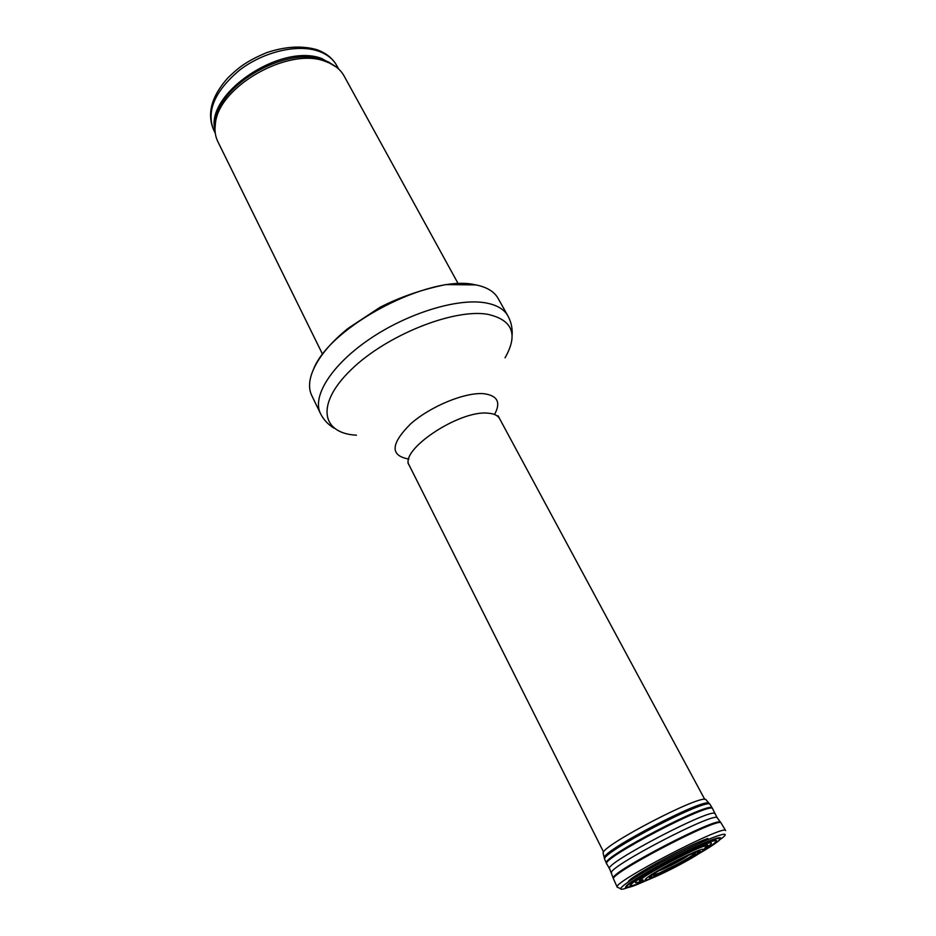 <?xml version="1.0" encoding="UTF-8"?>
<svg xmlns="http://www.w3.org/2000/svg" width="936" height="936" viewBox="0 0 936 936"><rect width="100%" height="100%" fill="white"/><g stroke="black" fill="none" stroke-linecap="round" stroke-linejoin="round"><path stroke-width="1.4" d="M322.51 354.147L217.842 141.628C215.186 136.211 214.391 130.081 215.444 123.224C218.813 86.522 288.159 47.022 324.827 61.203L330.361 63.402C336.586 66.468 341.149 70.645 344.062 75.921L458.113 283.561M475.02 284.755L475.839 284.907C486.849 287.095 494.278 291.587 498.104 298.385L507.92 315.923C504.083 309.114 496.443 304.726 485.023 302.773C457.014 298.034 407.254 313.326 369.346 339.253C331.332 365.122 311.875 396.525 320.451 413.513L311.711 395.413C308.342 388.37 308.915 379.724 313.443 369.439C329.741 326.348 429.636 273.967 475.02 284.755M705.206 847.525C714.999 837.416 628.852 882.25 642.751 880.027M317.807 50.953C326.699 53.96 333.017 58.839 336.761 65.578C332.619 58.184 325.892 52.849 316.567 49.596C301.743 45.454 285.106 46.472 266.655 52.638C245.454 61.612 238.352 67.872 227.846 77.91C211.536 96.279 206.774 113.548 213.56 129.718C206.259 110.822 214.941 90.944 239.628 70.083C263.379 51.866 296.782 43.922 317.807 50.953M215.011 130.315C204.68 94.162 280.823 42.389 321.972 58.594L336.41 67.111M214.987 128.466L215.374 120.802C218.696 84.626 286.849 45.805 322.967 59.775L328.419 61.963L334.924 66.035M356.417 435.181C321.118 433.415 315.502 403.919 351.211 369.626C386.428 335.24 453.445 308.435 487.539 314.274C512.624 319.831 518.45 334.339 505.042 357.809M408.88 459.073C390.066 455.762 390.534 444.132 410.296 424.195C430.162 406.364 465.309 391.927 483.947 393.717C497.578 395.565 501.111 402.492 494.524 414.484M407.897 462.77L409.325 465.508C398.455 450.637 459.494 409.699 488.159 413.197C494.021 413.642 497.812 415.42 499.543 418.556L498.104 415.806M628.243 881.864C627.857 877.909 686.86 845.664 707.838 838.434M643.324 880.086C631.472 884.11 647.232 872.995 672.071 860.102C696.875 847.15 715.022 840.622 704.925 848.016M700.163 851.28L699.052 851.982M643.02 880.706L642.81 880.788C624.382 887.971 642.26 874.786 673.241 858.827C704.2 842.786 722.358 837.346 704.235 849.034M647.923 879.676L639.253 883.28C617.046 891.996 641.289 874.774 678.19 856.183C715.104 837.486 728.793 835.474 701.953 851.549M648.718 879.407L638.715 883.607C615.97 892.534 641.277 874.645 679.021 855.703C716.789 836.644 729.472 835.31 701.275 852.052M651.199 878.483L635.848 885.082C626.593 888.451 624.394 888.042 629.249 883.865C637.65 877.453 659.927 864.653 682.18 853.515C723.996 832.689 732.9 834.07 699.087 853.55M634.924 885.433C625.459 888.872 623.189 888.475 628.115 884.216C636.655 877.687 659.377 864.618 682.145 853.222C724.92 831.905 734.222 833.204 699.835 853.047M650.368 878.81L635.064 885.386M626.851 887.96C608.774 894.114 632.338 877.313 670.667 857.399C708.95 837.427 736.234 827.763 720.825 839.042M617.21 887.188L617.175 887.082C611.98 882.613 724.979 823.797 725.657 830.606L720.802 822.545M620.498 888.709L617.175 887.082L613.536 879.009C608.213 874.189 720.229 815.876 721.13 823.001M613.349 878.483L613.244 878.015C610.845 871.978 716.906 816.765 720.486 822.194L717.14 817.666L712.717 808.973C714.25 799.484 598.221 859.88 606.867 864.08L609.664 868.9C601.181 864.958 716.707 804.82 715.069 814.027M611.629 873.23L611.454 872.691C609.032 866.49 713.454 812.132 717.14 817.666M606.446 863.296L606.388 863.156C600.842 857.668 710.927 800.362 712.237 808.06L712.319 808.177M606.762 863.905L604.691 859.365C599.075 853.726 708.704 796.653 710.12 804.48L709.5 803.696M604.399 858.406L604.293 857.61C603.58 850.04 703.1 798.232 708.903 803.158L705.803 799.496C699.964 794.512 602.339 845.337 603.077 852.977L603.31 853.901M650.462 878.775L650.438 878.775C643.02 881.349 643.465 879.887 651.76 874.364C664.548 866.373 687.784 854.498 698.993 850.227C706.072 847.759 704.948 849.806 696.489 855.223C683.748 863.109 661.916 874.282 650.462 878.775M653.784 876.915L653.702 876.95C647.384 879.126 647.817 877.828 655.013 873.066C666.058 866.163 685.994 855.984 695.635 852.298C714.086 845.465 672.399 869.883 653.784 876.915M654.592 876.33C648.508 878.436 648.894 877.207 655.762 872.656C666.315 866.057 685.386 856.311 694.652 852.766C712.413 846.167 672.457 869.579 654.615 876.318L654.592 876.33M688.416 855.364C684.941 858.37 667.497 867.649 660.594 870.176L658.815 870.772M693.459 853.222C704.434 849.748 661.764 873.241 657.563 873.639L657.552 873.651C654.299 874.973 653.164 874.985 654.159 873.686M693.623 853.164C697.987 851.877 694.372 854.662 682.8 861.506L657.06 874.119C653.41 875.605 652.392 875.499 654.018 873.779M213.56 129.718L215.28 133.204M336.761 65.578L338.633 68.995M330.361 63.402L335.146 66.187M215.444 123.224L214.987 128.747M475.839 284.907L445.84 284.591C421.89 289.505 399.906 297.098 379.899 307.371L348.087 328.349C331.157 342.096 319.609 355.797 313.443 369.439M512.097 335.626C512.6 328.501 511.22 321.937 507.92 315.923M334.199 428.243C328.068 424.57 323.493 419.656 320.451 413.513M409.325 465.508L603.568 852.017M499.543 418.556L704.738 799.356M625.295 887.96L630.431 886.357M613.536 879.009L609.664 868.9M712.635 808.786L710.12 804.48M604.691 859.365L603.077 852.977"/></g></svg>
